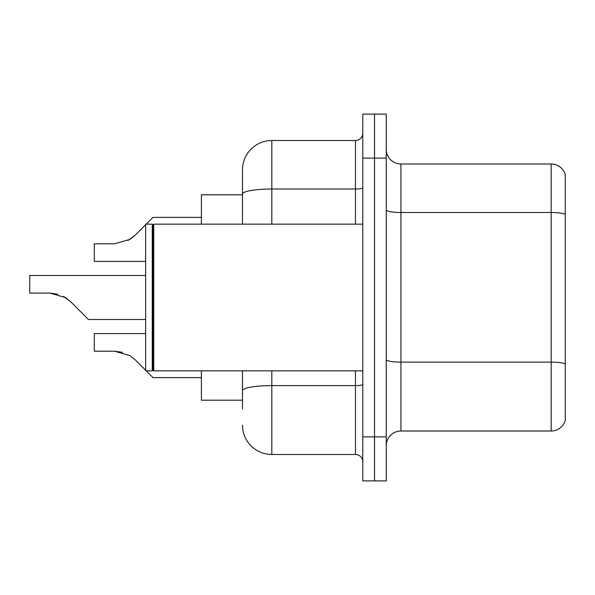 <?xml version="1.0" encoding="UTF-8"?>
<svg xmlns="http://www.w3.org/2000/svg" width="595" height="595" viewBox="0 0 595 595"><rect width="100%" height="100%" fill="white"/><g stroke="black" fill="none" stroke-linecap="round" stroke-linejoin="round"><path stroke-width="0.89" d="M242.485 194.803L201.4 194.803L201.4 224.144M242.485 400.197L201.4 400.197L201.4 370.856M386.259 445.677A14.674 14.674 0 0 1 400.933 431.011L551.163 431.011L551.163 163.989L400.933 163.989A14.674 14.674 0 0 1 386.259 149.323A14.674 14.674 0 0 0 400.933 163.989L400.933 431.011M374.523 436.879L374.523 480.894L386.259 480.894L386.259 436.879L374.523 436.879L374.523 480.894L362.786 480.894L362.786 436.879L374.523 436.879L374.523 158.121L374.523 436.879M362.786 436.879L362.786 114.106L374.523 114.106L374.523 158.121L374.523 114.106L386.259 114.106L386.259 436.879M565.25 174.558A14.674 14.674 0 0 0 551.163 163.989A14.674 14.674 0 0 1 565.25 174.558L565.25 420.442A14.674 14.674 0 0 1 551.163 431.011M242.485 409.003L242.485 370.856M271.826 370.856L271.826 454.483L355.453 454.483L355.453 370.856M242.485 224.144L242.485 169.858A29.341 29.341 0 0 1 271.826 140.517L355.453 140.517A7.333 7.333 0 0 0 362.786 133.183M271.826 140.517L271.826 189.009A29.341 5.095 180 0 0 242.485 194.104L242.485 169.858M362.786 461.817A7.333 7.333 0 0 0 355.453 454.483M271.826 454.483A29.341 29.341 0 0 1 242.485 425.142M145.656 333.594L94.3 333.594L94.3 351.199L114.426 351.199L122.451 352.314L114.426 351.199L94.3 351.199L114.426 351.199L122.451 352.314L114.426 351.199L94.3 351.199L114.426 351.199L122.451 352.314L114.426 351.199L94.3 351.199L114.426 351.199L122.451 352.314L114.426 351.199L94.3 351.199L114.426 351.199L122.451 352.314L114.426 351.199L94.3 351.199L114.426 351.199L122.451 352.314L114.426 351.199L94.3 351.199L114.426 351.199L122.451 352.314L114.426 351.199L94.3 351.199L114.426 351.199L129.881 355.602L135.177 359.789L145.656 370.269M129.881 355.602L135.177 359.789M146.236 370.856L152.989 377.602L146.236 370.856M65.331 297.5L70.619 301.695L88.432 319.508L70.619 301.695L88.432 319.508L70.619 301.695L88.432 319.508L70.619 301.695L88.432 319.508L70.619 301.695L88.432 319.508L70.619 301.695L88.432 319.508L70.619 301.695L88.432 319.508L70.619 301.695L88.432 319.508L70.619 301.695L88.432 319.508L70.619 301.695L88.432 319.508L70.619 301.695L88.432 319.508L70.619 301.695L88.432 319.508L70.619 301.695L88.432 319.508L70.619 301.695L88.432 319.508L70.619 301.695L88.432 319.508L70.619 301.695L81.099 312.174L70.619 301.695L65.331 297.5L70.619 301.695L63.442 296.429L65.331 297.5L63.442 296.429L65.331 297.5L63.442 296.429L65.331 297.5L63.442 296.429L65.331 297.5L63.442 296.429L65.331 297.5L63.442 296.429L65.331 297.5L63.442 296.429L65.331 297.5L49.876 293.097L57.901 294.22M127.999 240.477L135.177 235.211L145.656 224.732L135.177 235.211L145.656 224.732L135.177 235.211L145.656 224.732L135.177 235.211L145.656 224.732L135.177 235.211L145.656 224.732L135.177 235.211L145.656 224.732L135.177 235.211L145.656 224.732L135.177 235.211L145.656 224.732L135.177 235.211L145.656 224.732L135.177 235.211L145.656 224.732L135.177 235.211L145.656 224.732L135.177 235.211L145.656 224.732L135.177 235.211L145.656 224.732L135.177 235.211L145.656 224.732L135.177 235.211L129.881 239.398L135.177 235.211L129.881 239.398L114.426 243.801L94.3 243.801L94.3 261.406L145.656 261.406M146.236 224.144L152.989 217.398L146.236 224.144M114.426 243.801L129.881 239.398L114.426 243.801L129.881 239.398L135.177 235.211L129.881 239.398L114.426 243.801L129.881 239.398L135.177 235.211L129.881 239.398L114.426 243.801L129.881 239.398L135.177 235.211L129.881 239.398L114.426 243.801L129.881 239.398L135.177 235.211L129.881 239.398L114.426 243.801L129.881 239.398L135.177 235.211L129.881 239.398L114.426 243.801L129.881 239.398L135.177 235.211L145.656 224.732M153.718 370.856L152.989 370.12L152.989 224.88L153.718 224.144L153.718 370.856L362.786 370.856M152.253 370.856L145.656 370.856L145.656 224.144L152.253 224.144L152.253 370.856L152.989 370.12M122.451 352.314L114.426 351.199M145.656 319.508L88.432 319.508L81.099 312.174M49.876 293.097L29.75 293.097L29.75 275.492L145.656 275.492M565.25 214.319A14.674 2.551 180 0 0 551.163 212.489L400.933 212.489A14.674 2.551 -0 0 1 386.259 209.938M565.25 363.969A14.674 2.551 180 0 0 551.163 362.132L400.933 362.132A14.674 2.551 0 0 1 386.259 359.588M386.259 158.121L362.786 158.121M362.786 384.333A7.333 1.272 0 0 1 355.453 385.605L271.826 385.605A29.341 5.095 180 0 0 242.485 390.699M271.826 224.144L271.826 189.009L355.453 189.009L355.453 140.517M355.453 224.144L355.453 189.009A7.333 1.272 0 0 0 362.786 187.737M152.989 224.88L152.253 224.144M153.718 224.144L362.786 224.144M152.989 377.602L201.4 377.602M152.989 217.398L201.4 217.398"/></g></svg>
